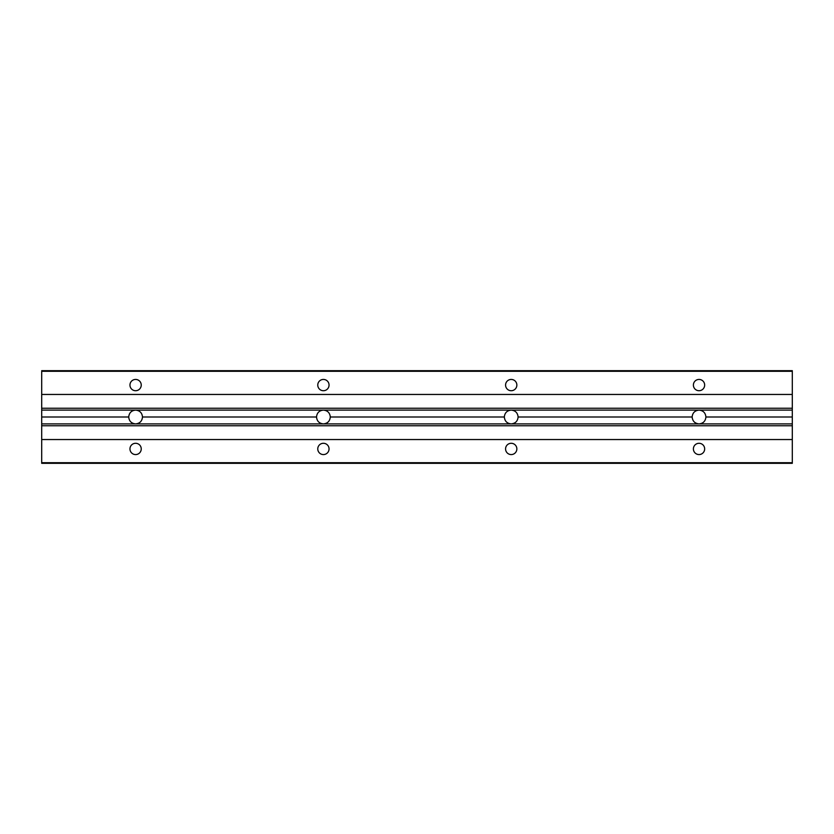 <?xml version="1.0" encoding="UTF-8"?>
<svg xmlns="http://www.w3.org/2000/svg" width="834" height="834" viewBox="0 0 834 834"><rect width="100%" height="100%" fill="white"/><g stroke="black" fill="none" stroke-linecap="round" stroke-linejoin="round"><path stroke-width="1.25" d="M41.7 371.297L41.7 394.461L792.3 394.461L792.3 371.297L41.7 371.297L792.3 371.297L792.3 370.671L41.7 370.671L792.3 370.671L792.3 394.461L41.7 394.461L41.7 408.233L792.3 408.233L792.3 394.461L792.3 408.233L41.7 408.233L41.7 417L128.717 417C129.134 412.83 131.428 410.526 135.608 410.109C139.778 410.526 142.072 412.83 142.489 417L316.524 417C316.941 412.83 319.234 410.526 323.415 410.109C327.585 410.526 329.878 412.83 330.295 417L504.33 417C504.747 412.83 507.041 410.526 511.221 410.109C515.391 410.526 517.685 412.83 518.102 417L692.137 417C692.554 412.83 694.847 410.526 699.028 410.109C703.198 410.526 705.491 412.83 705.908 417L792.3 417L792.3 410.109L41.7 410.109L792.3 410.109L792.3 408.233L792.3 417L705.908 417C705.491 421.17 703.198 423.474 699.028 423.891C694.847 423.474 692.554 421.17 692.137 417L518.102 417C517.685 421.17 515.391 423.474 511.221 423.891L792.3 423.891L792.3 417L792.3 423.891L511.221 423.891C507.041 423.474 504.747 421.17 504.33 417L330.295 417C329.878 421.17 327.585 423.474 323.415 423.891L511.221 423.891L323.415 423.891C319.234 423.474 316.941 421.17 316.524 417L142.489 417C142.072 421.17 139.778 423.474 135.608 423.891L323.415 423.891L135.608 423.891C131.428 423.474 129.134 421.17 128.717 417L41.7 417L41.7 423.891L135.608 423.891L41.7 423.891L41.7 425.767L792.3 425.767L792.3 423.891L792.3 425.767L41.7 425.767L41.7 462.703L792.3 462.703L792.3 439.539L41.7 439.539L792.3 439.539L792.3 425.767L792.3 462.703L41.7 462.703L41.7 463.329L792.3 463.329L41.7 463.329L41.7 371.297M511.221 379.439A5.63 5.63 0 0 1 516.1 387.893A5.63 5.63 0 0 1 506.332 387.893A5.63 5.63 0 0 1 511.221 379.439A5.63 5.63 0 0 0 506.332 387.893A5.63 5.63 0 0 0 516.1 387.893A5.63 5.63 0 0 0 511.221 379.439M135.608 379.439A5.63 5.63 0 0 1 140.487 387.893A5.63 5.63 0 0 1 130.719 387.893A5.63 5.63 0 0 1 135.608 379.439A5.63 5.63 0 0 0 130.719 387.893A5.63 5.63 0 0 0 140.487 387.893A5.63 5.63 0 0 0 135.608 379.439M323.415 379.439A5.63 5.63 0 0 1 328.294 387.893A5.63 5.63 0 0 1 318.525 387.893A5.63 5.63 0 0 1 323.415 379.439A5.63 5.63 0 0 0 318.525 387.893A5.63 5.63 0 0 0 328.294 387.893A5.63 5.63 0 0 0 323.415 379.439M699.028 379.439A5.63 5.63 0 0 1 703.906 387.893A5.63 5.63 0 0 1 694.149 387.893A5.63 5.63 0 0 1 699.028 379.439A5.63 5.63 0 0 0 694.149 387.893A5.63 5.63 0 0 0 703.906 387.893A5.63 5.63 0 0 0 699.028 379.439M511.221 443.292A5.63 5.63 0 0 1 516.1 451.747A5.63 5.63 0 0 1 506.332 451.747A5.63 5.63 0 0 1 511.221 443.292A5.63 5.63 0 0 0 506.332 451.747A5.63 5.63 0 0 0 516.1 451.747A5.63 5.63 0 0 0 511.221 443.292M135.608 443.292A5.63 5.63 0 0 1 140.487 451.747A5.63 5.63 0 0 1 130.719 451.747A5.63 5.63 0 0 1 135.608 443.292A5.63 5.63 0 0 0 130.719 451.747A5.63 5.63 0 0 0 140.487 451.747A5.63 5.63 0 0 0 135.608 443.292M323.415 443.292A5.63 5.63 0 0 1 328.294 451.747A5.63 5.63 0 0 1 318.525 451.747A5.63 5.63 0 0 1 323.415 443.292A5.63 5.63 0 0 0 318.525 451.747A5.63 5.63 0 0 0 328.294 451.747A5.63 5.63 0 0 0 323.415 443.292M699.028 443.292A5.63 5.63 0 0 1 703.906 451.747A5.63 5.63 0 0 1 694.149 451.747A5.63 5.63 0 0 1 699.028 443.292A5.63 5.63 0 0 0 694.149 451.747A5.63 5.63 0 0 0 703.906 451.747A5.63 5.63 0 0 0 699.028 443.292M792.3 463.329L792.3 462.703L792.3 463.329M135.608 423.891C139.778 423.474 142.072 421.17 142.489 417C142.072 412.83 139.778 410.526 135.608 410.109C131.428 410.526 129.134 412.83 128.717 417C129.134 421.17 131.428 423.474 135.608 423.891M323.415 423.891C327.585 423.474 329.878 421.17 330.295 417C329.878 412.83 327.585 410.526 323.415 410.109C319.234 410.526 316.941 412.83 316.524 417C316.941 421.17 319.234 423.474 323.415 423.891M511.221 423.891C515.391 423.474 517.685 421.17 518.102 417C517.685 412.83 515.391 410.526 511.221 410.109C507.041 410.526 504.747 412.83 504.33 417C504.747 421.17 507.041 423.474 511.221 423.891M699.028 423.891C703.198 423.474 705.491 421.17 705.908 417C705.491 412.83 703.198 410.526 699.028 410.109C694.847 410.526 692.554 412.83 692.137 417C692.554 421.17 694.847 423.474 699.028 423.891"/></g></svg>
